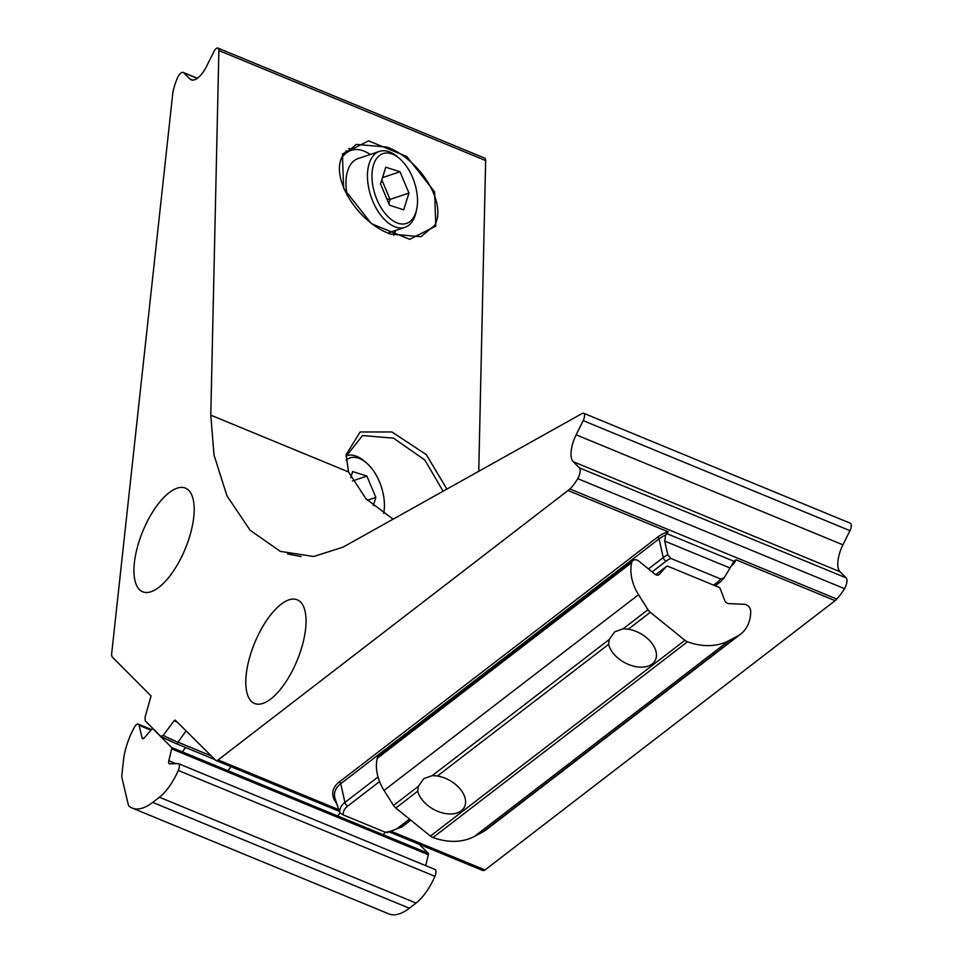 <?xml version="1.0" encoding="UTF-8"?>
<svg xmlns="http://www.w3.org/2000/svg" width="962" height="962" viewBox="0 0 962 962"><rect width="100%" height="100%" fill="white"/><g stroke="black" fill="none" stroke-linecap="round" stroke-linejoin="round"><path stroke-width="1.44" d="M342.412 154.064L368.554 140.861L406.746 156.505L434.608 191.823L435.81 226.142L409.668 239.334L371.476 223.701L343.626 188.372L342.412 154.064M387.073 147.09L356.277 144.396L342.761 155.676C329.701 176.996 356.782 221.645 390.211 234.019L421.007 236.712L434.523 225.433C447.57 204.112 420.514 159.476 387.073 147.09M443.097 491.221L424.819 460.016L393.542 438.167L362.506 435.545L346.079 456.385M139.43 589.574A56.061 22.98 -67.6 0 0 142.689 591.774A56.061 22.98 -67.6 0 0 183.429 553.042A56.061 22.98 -67.6 0 0 188.696 490.331A56.061 22.98 -67.6 0 0 185.438 488.119A56.061 22.98 -67.6 0 0 144.697 526.863A56.061 22.98 -67.6 0 0 139.43 589.574M251.286 701.262A56.061 22.98 -67.6 0 0 254.545 703.462A56.061 22.98 -67.6 0 0 295.286 664.73A56.061 22.98 -67.6 0 0 300.553 602.02A56.061 22.98 -67.6 0 0 297.294 599.807A56.061 22.98 -67.6 0 0 256.553 638.552A56.061 22.98 -67.6 0 0 251.286 701.262M175.216 720.093L215.825 760.413A10.017 4.101 -67.6 0 0 217.797 760.172L569.961 489.009A34.271 14.045 -67.6 0 0 577.729 478.643A8.009 3.283 -67.6 0 0 579.425 467.881L573.22 461.688A22.511 9.223 112.4 0 1 576.142 434.812L583.188 420.635A6.012 2.465 -67.6 0 0 583.609 413.227A6.012 2.465 -67.6 0 0 582.311 413.419L343.001 547.174L313.66 556.505L280.267 551.358L250.132 530.266L226.996 495.911L214.021 455.098L210.786 415.151L218.879 50.529A6.012 2.465 -67.6 0 0 217.941 48.1A6.012 2.465 -67.6 0 0 213.792 51.792L206.746 65.969A22.511 9.223 112.4 0 1 191.197 79.822A22.511 9.223 112.4 0 1 189.899 78.944L183.694 72.751A8.009 3.283 -67.6 0 0 183.225 72.439A8.009 3.283 -67.6 0 0 177.128 78.631A34.271 14.045 -67.6 0 0 172.859 92.52L111.616 654.16A10.017 4.101 -67.6 0 0 112.121 656.866L151.058 695.947L145.058 717.207L145.25 720.887L160.726 736.339L163.239 735.365A33.454 5.123 26.4 0 0 178.006 742.195L211.015 755.807M393.121 519.155L365.981 498.833L348.509 471.945L346.152 454.605L360.161 431.962L391.907 431.962L426.274 454.605L446.897 489.105M301.058 556.529L287.566 553.932M478.751 471.296L485.642 160.546A6.012 2.465 -67.6 0 0 484.716 158.117L217.941 48.1M409.487 819.107L399.086 827.116A30.387 16.041 6.2 0 1 385.365 832.274L343.23 814.898A30.387 16.041 6.2 0 1 347.835 805.976L379.557 781.577M670.851 558.417L667.832 554.846L664.694 541.077L665.632 535.137L668.169 531.818A43.049 22.715 6.2 0 0 657.623 537.097A2.008 1.491 -127.6 0 1 659.09 538.864L663.227 557.575A4.004 2.982 52.4 0 0 666.161 561.111A30.387 16.041 6.2 0 1 670.851 558.417L720.562 578.92A30.387 16.041 6.2 0 1 717.411 582.25L713.648 585.149M161.255 736.615A29.69 4.545 26.4 0 0 175.685 743.361A4.004 1.635 -67.6 0 0 175.914 743.518L160.726 736.339M175.325 720.177L174.122 720.706L163.239 735.365M666.846 533.633L733.994 561.327L735.978 559.788L835.112 600.673L836.724 599.025A34.271 14.045 -67.6 0 0 844.504 588.66A8.009 3.283 -67.6 0 0 846.199 577.897L839.994 571.717A22.511 9.223 112.4 0 1 842.916 544.829L849.963 530.651A6.012 2.465 -67.6 0 0 850.384 523.244L583.609 413.227M835.112 600.673L485.004 869.973L392.039 831.637M482.599 870.43L389.875 832.19L482.599 870.43A10.017 4.101 -67.6 0 0 484.571 870.201L485.004 869.973M336.568 803.318A43.049 22.715 6.2 0 1 339.285 781.962A2.008 1.491 -127.6 0 1 340.752 783.717A41.162 21.729 6.2 0 0 335.077 798.592L339.754 812.794L343.23 814.898M385.365 832.274L386.52 832.082M733.994 561.327L723.941 578.234L720.225 582.046A4.004 2.982 -127.6 0 1 717.411 582.25M724.061 578.042L720.562 578.92M568.35 490.656L668.169 531.818M339.069 811.243L215.488 760.281M338.54 809.571L218.23 759.956M623.148 628.799L614.706 631.818L609.211 639.526L608.621 644.336A26.034 16.558 -151 0 0 627.308 663.948A26.034 16.558 -151 0 0 652.14 663.984A26.034 16.558 -151 0 0 651.839 643.193A26.034 16.558 -151 0 0 628.33 629.172L623.148 628.799L647.991 609.704L638.54 594.696A40.849 30.387 -127.6 0 1 631.096 566.137A40.849 30.387 -127.6 0 1 631.673 562.638A6.012 4.473 -127.6 0 1 632.996 560.473A6.012 4.473 -127.6 0 1 638.9 561.183L655.014 574.218A4.004 2.982 52.4 0 0 658.958 574.687A4.004 2.982 52.4 0 0 659.259 574.41L666.353 566.522A2.008 1.491 -127.6 0 1 667.905 566.281L718.915 587.313A2.008 1.491 -127.6 0 1 720.285 588.768L724.687 600.42A4.004 2.982 52.4 0 0 728.607 603.583L744.384 604.316A6.012 4.473 -127.6 0 1 750.697 611.303A42.051 31.289 -127.6 0 1 740.656 634.078A42.051 31.289 -127.6 0 1 737.373 636.195L728.992 640.644A70.875 52.742 -127.6 0 1 687.481 641.786A8.009 5.964 -127.6 0 1 684.92 640.307L650.288 612.289A8.009 5.964 -127.6 0 1 647.991 609.704M432.287 775.612L423.833 778.631L418.35 786.339L417.761 791.149A26.034 16.558 -151 0 0 436.435 810.762A26.034 16.558 -151 0 0 461.267 810.798A26.034 16.558 -151 0 0 460.966 790.006A26.034 16.558 -151 0 0 437.469 775.985L432.287 775.612L609.211 639.526M740.656 634.078L486.171 829.833A42.051 31.289 -127.6 0 1 482.876 831.95L474.507 836.399A70.875 52.742 -127.6 0 1 432.996 837.529A8.009 5.964 -127.6 0 1 430.435 836.05L395.803 808.044A8.009 5.964 -127.6 0 1 393.506 805.447L384.042 790.439A40.849 30.387 -127.6 0 1 376.611 761.892A40.849 30.387 -127.6 0 1 377.188 758.381A6.012 4.473 -127.6 0 1 378.499 756.228L632.996 560.473M123.485 760.233A40.849 16.739 112.4 0 1 132.467 730.964A40.849 16.739 112.4 0 1 134.403 727.272A6.012 2.465 112.4 0 1 138.275 724.121A6.012 2.465 112.4 0 1 139.093 725.312L142.075 737.866A4.004 1.635 -67.6 0 0 142.629 738.66A4.004 1.635 -67.6 0 0 144.348 737.806L151.924 729.148A2.008 0.818 112.4 0 1 152.778 728.715A2.008 0.818 112.4 0 1 152.898 728.787L171.621 747.486A2.008 0.818 112.4 0 1 171.717 748.905L168.807 760.762A4.004 1.635 -67.6 0 0 169.24 763.768A4.004 1.635 -67.6 0 0 169.54 763.816L177.982 763.587A6.012 2.465 112.4 0 1 178.427 763.66A6.012 2.465 112.4 0 1 178.283 770.466A42.051 17.232 112.4 0 1 159.415 797.233L152.718 802.392A70.875 29.052 112.4 0 1 132.203 808.056A70.875 29.052 112.4 0 1 129.088 806.18A8.009 3.283 112.4 0 1 128.331 804.809L121.933 777.813A8.009 3.283 112.4 0 1 121.849 775.264L123.485 760.233M434.632 869.432A6.012 2.465 112.4 0 1 435.077 869.504A6.012 2.465 112.4 0 1 434.932 876.31A42.051 17.232 112.4 0 1 416.065 903.065L409.355 908.224A70.875 29.052 112.4 0 1 388.84 913.9L132.203 808.056M419.216 844.299L428.27 853.33A2.008 0.818 112.4 0 1 428.367 854.749L425.697 865.632M412.53 177.357A36.845 20.599 71.4 0 0 399.242 158.297A36.845 20.599 71.4 0 0 375.3 160.606A36.845 20.599 71.4 0 0 376.948 199.651A36.845 20.599 71.4 0 0 399.086 223.569A36.845 20.599 71.4 0 0 416.558 209.884A36.845 20.599 71.4 0 0 412.53 177.357M416.558 209.884L415.945 212.59A40.043 22.391 -108.6 0 1 404.966 227.321A40.043 22.391 -108.6 0 1 372.883 201.467A40.043 22.391 -108.6 0 1 379.485 151.395A40.043 22.391 -108.6 0 1 397.114 156.517L399.242 158.297M347.282 195.551A40.043 22.391 -108.6 0 1 357.972 158.61L379.485 151.395M341.606 158.225A50.06 27.982 -108.6 0 1 351.118 150.349A50.06 27.982 -108.6 0 1 370.214 154.497M395.695 230.423A50.06 27.982 -108.6 0 1 393.674 235.305M389.502 205.255L403.715 209.812L408.958 193.061L399.976 171.765L385.762 167.208L380.531 183.946L389.502 205.255M382.503 177.621L399.976 171.765M388.78 203.535L390.067 199.399L381.818 179.822M386.772 198.773L390.067 199.399L408.958 193.061M383.646 513.407A36.845 20.599 71.4 0 0 379.437 481.709A36.845 20.599 71.4 0 0 366.149 462.638A36.845 20.599 71.4 0 0 346.176 460.004M346.392 455.735L346.152 455.82A40.043 22.391 -108.6 0 1 346.392 455.735A40.043 22.391 -108.6 0 1 364.021 460.858L366.149 462.638M373.304 505.603L375.865 497.414L366.883 476.106L352.669 471.548L350.757 477.681M352.405 480.964L366.883 476.106M367.412 500.252L375.865 497.414M348.545 148.581A54.064 30.219 -108.6 0 1 353.836 149.699M346.031 150.974A52.056 29.1 -108.6 0 1 348.617 151.19M210.786 415.151L348.509 471.945M214.754 759.535L175.914 743.518A4.004 1.635 -67.6 0 0 178.006 742.195L186.075 730.904M218.879 50.529L485.642 160.546M666.161 561.111L652.14 571.897M664.694 541.077L729.797 567.929M569.961 489.009L836.724 599.025M215.825 760.413L339.069 811.231M189.899 78.944L192.749 80.123M183.694 72.751L197.27 78.355M217.797 760.172L338.696 810.04M391.45 831.793L484.571 870.201M577.729 478.643L844.504 588.66M579.425 467.881L846.199 577.897M573.22 461.688L839.994 571.717M576.142 434.812L842.916 544.829M583.188 420.635L849.963 530.651M174.122 720.706A40.464 6.193 26.4 0 0 177.501 722.354M386.964 832.755L401.9 826.899A4.004 2.982 -127.6 0 1 399.086 827.116M339.754 812.794A34.151 18.025 6.2 0 1 344.901 802.44A4.004 2.982 52.4 0 0 347.835 805.976M665.632 535.137A41.162 21.729 6.2 0 0 659.09 538.864L340.752 783.717L344.901 802.44L378.018 776.971M648.472 568.927L663.227 557.575A34.151 18.025 6.2 0 1 667.832 554.846M735.978 559.788A43.049 22.715 6.2 0 1 730.374 566.919M657.623 537.097L339.285 781.962M638.54 594.696L384.042 790.439M608.621 644.336L437.469 775.985M418.35 786.339L393.506 805.447M417.761 791.149L395.803 808.044M631.673 562.638L377.188 758.381M650.288 612.289L628.33 629.172M684.92 640.307L430.435 836.05M687.481 641.786L432.996 837.529M728.992 640.644L474.507 836.399M737.373 636.195L482.876 831.95M666.353 566.522L655.723 574.699L666.498 566.39M659.259 574.41L658.609 574.903M152.718 802.392L409.355 908.224M159.415 797.233L416.065 903.065M178.283 770.466L434.932 876.31M168.807 760.762L175.793 763.648M171.717 748.905L428.367 854.749M171.621 747.486L428.27 853.33M142.075 737.866L143.578 738.491M139.093 725.312L150.986 730.218M183.225 72.439L197.378 78.271M720.225 582.046L715.307 585.834M410.726 820.105L401.9 826.899M178.427 763.66L435.077 869.504M138.275 724.121L151.527 729.593M339.887 812.962L337.722 815.992M385.185 832.202L383.333 834.8M185.546 747.498L182.383 751.923M230.928 766.642L227.994 770.742M351.118 150.349L344.793 152.477M404.966 227.321L387.914 233.032"/></g></svg>
